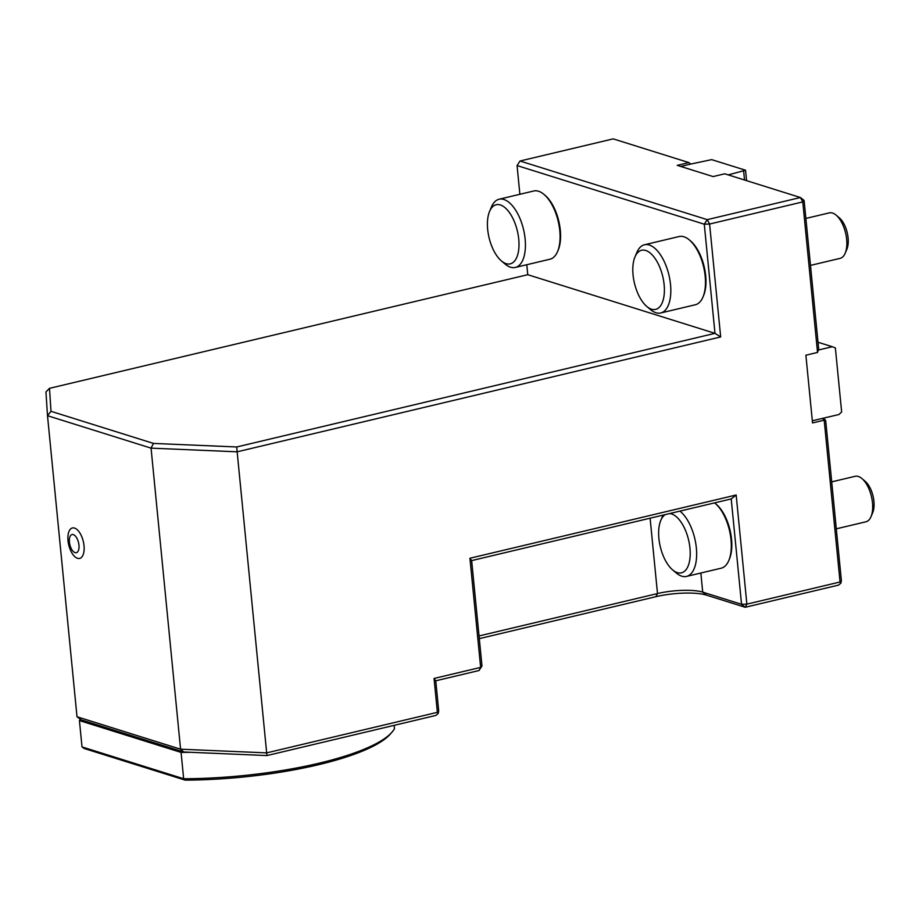 <?xml version="1.0" encoding="UTF-8"?>
<svg xmlns="http://www.w3.org/2000/svg" width="919" height="919" viewBox="0 0 919 919"><rect width="100%" height="100%" fill="white"/><g stroke="black" fill="none" stroke-linecap="round" stroke-linejoin="round"><path stroke-width="1.38" d="M831.706 481.866L855.141 476.306A23.377 11.189 76.6 0 1 861.942 478.569A23.377 11.189 76.6 0 1 871.005 516.696A23.377 11.189 76.6 0 1 865.939 521.785L836.301 528.827M861.942 478.569L865.261 481.384A19.196 9.19 76.6 0 1 872.705 512.687L871.005 516.696M805.871 218.435L829.306 212.875A23.377 11.189 76.6 0 1 832.499 213.036A23.377 11.189 76.6 0 1 836.118 215.138A23.377 11.189 76.6 0 1 845.17 253.265A23.377 11.189 76.6 0 1 840.115 258.354L810.478 265.396M836.118 215.138L839.438 217.952A19.196 9.19 76.6 0 1 846.87 249.256L845.17 253.265M266.969 755.567L183.743 752.006L180.583 749.203L151.061 448.139L153.484 443.417L236.711 446.967L237.148 451.815L151.061 448.139L47.501 415.698L77.012 716.763L180.583 749.203L266.671 752.879L266.969 755.567L435.755 715.464L438.225 713.5L437.375 712.328L434.055 678.452L480.648 667.389L479.017 670.525L481.981 665.965L480.648 667.389L469.942 558.247L736.165 494.996L746.871 604.139L840.046 581.991L840.896 583.174L841.379 580.578L825.699 420.638L824.848 419.466L821.862 418.524L838.944 414.526L841.643 411.965L835.371 347.922L832.304 346.727L818.53 350.001M479.04 635.948L657.499 593.559A33.118 7.961 174.4 0 1 702.713 592.135L741.553 604.3L731.214 498.925L471.654 560.601L469.942 558.247M471.654 560.601L481.981 665.965M438.225 713.5L438.708 710.904L435.767 680.807L434.055 678.452M236.711 446.967L714.982 333.344L704.276 224.202L517.064 165.569L520.028 161.009L707.239 219.652L800.415 197.516L724.735 173.806L713.087 176.574L677.234 165.351L688.882 162.583L613.203 138.872L520.028 161.009M704.276 224.202L709.594 224.041L707.239 219.652L704.276 224.202M479.017 670.525L435.767 680.807M840.896 583.174L838.427 585.139L745.24 607.275L746.871 604.139L741.553 604.3L745.24 607.275L706.412 595.11A37.013 8.903 -5.6 0 0 655.867 596.695L479.304 638.648M731.214 498.925L736.165 494.996M804.114 200.48L802.781 201.904L800.415 197.516L804.114 200.48L818.691 349.14L817.531 352.436L802.781 201.904L709.594 224.041L720.668 336.94L237.148 451.815L266.671 752.879L437.375 712.328M77.012 716.763L81.251 719.899L183.743 752.006M50.993 411.31L47.501 415.698L45.95 391.931L49.5 388.335L50.993 411.31L153.484 443.417M526.782 264.729L527.759 274.701L714.982 333.344L720.668 336.94M517.064 165.569L519.878 194.288M527.759 274.701L49.5 388.335M702.943 297.124L703.552 295.688A33.566 16.071 -103.4 0 0 705.689 275.711A33.566 16.071 -103.4 0 0 690.548 240.939L689.365 239.939A35.06 16.783 76.6 0 1 702.943 297.124A35.06 16.783 76.6 0 1 695.35 304.752L660.692 312.988A35.06 16.783 76.6 0 1 650.48 309.588L646.769 306.441A30.384 14.543 76.6 0 1 634.995 256.883A30.384 14.543 76.6 0 1 645.724 250.473A30.384 14.543 76.6 0 1 664.391 289.014A30.384 14.543 76.6 0 1 646.769 306.441M557.557 251.588L558.166 250.152A33.566 16.071 -103.4 0 0 560.303 230.175A33.566 16.071 -103.4 0 0 545.162 195.402L543.968 194.391A35.06 16.783 76.6 0 1 559.786 230.726A35.06 16.783 76.6 0 1 557.557 251.588A35.06 16.783 76.6 0 1 549.964 259.215L515.306 267.452A35.06 16.783 76.6 0 1 505.094 264.052L501.383 260.904A30.384 14.543 76.6 0 1 489.609 211.336A30.384 14.543 76.6 0 1 505.955 208.51A30.384 14.543 76.6 0 1 518.741 239.158A30.384 14.543 76.6 0 1 501.383 260.904M84.02 545.691A15.646 7.49 76.6 0 1 73.302 555.019A15.646 7.49 76.6 0 1 70.74 528.839A15.646 7.49 76.6 0 1 84.02 545.691M728.227 174.897L745.55 170.233L711.662 159.63L690.732 164.064L688.882 162.583M690.732 164.064L680.726 166.442M840.046 581.991L824.182 420.178L824.848 419.466M812.316 420.799L821.862 418.524M817.531 352.436L805.883 355.205L812.534 422.935L824.182 420.178M728.778 560.556L729.387 559.12A33.566 16.071 -103.4 0 0 731.524 539.143A33.566 16.071 -103.4 0 0 716.383 504.382L715.189 503.371A35.06 16.783 76.6 0 1 728.778 560.556A35.06 16.783 76.6 0 1 721.185 568.195L686.527 576.42A35.06 16.783 76.6 0 1 676.315 573.019L672.605 569.883A30.384 14.543 76.6 0 1 658.889 538.396A30.384 14.543 76.6 0 1 660.83 520.315A30.384 14.543 76.6 0 1 665.264 514.594M745.55 170.233L746.573 180.652M743.666 171.233L744.528 180.009M714.591 502.877A35.06 16.783 76.6 0 1 715.189 503.371M660.83 520.315L662.725 515.835A35.06 16.783 76.6 0 1 663.036 515.122M679.934 511.113A35.06 16.783 76.6 0 1 696.326 547.735A35.06 16.783 76.6 0 1 686.527 576.42M669.721 513.537A30.384 14.543 76.6 0 1 690.158 550.745A30.384 14.543 76.6 0 1 672.605 569.883M489.609 211.336L491.504 206.867A35.06 16.783 76.6 0 1 499.097 199.228L533.755 190.991A35.06 16.783 76.6 0 1 543.968 194.391M499.097 199.228A35.06 16.783 76.6 0 1 525.128 238.951A35.06 16.783 76.6 0 1 515.306 267.452M634.995 256.883L636.89 252.403A35.06 16.783 76.6 0 1 644.483 244.764L679.141 236.528A35.06 16.783 76.6 0 1 683.931 236.78A35.06 16.783 76.6 0 1 689.365 239.939M644.483 244.764A35.06 16.783 76.6 0 1 649.274 245.005A35.06 16.783 76.6 0 1 669.882 279.755A35.06 16.783 76.6 0 1 660.692 312.988M78.965 545.116A9.351 4.48 76.6 0 1 72.567 550.688A9.351 4.48 76.6 0 1 71.039 535.042A9.351 4.48 76.6 0 1 78.965 545.116M391.942 732.202L390.242 734.155A156.517 37.645 174.4 0 1 185.156 780.128L84.215 748.514L82.009 746.917L183.651 778.749A158.459 38.116 -5.6 0 0 391.942 732.202A158.459 38.116 -5.6 0 0 394.469 728.664L394.148 725.344M190.555 752.293A158.459 38.116 174.4 0 1 181.077 752.408L183.651 778.749L185.156 780.128M181.077 752.408L79.425 720.565A158.459 38.116 174.4 0 1 80.275 719.186M79.425 720.565L82.009 746.917M818.013 342.259L832.304 346.727M655.867 596.695L657.499 593.559L650.101 518.201M700.841 573.019L702.713 592.135L706.412 595.11"/></g></svg>
